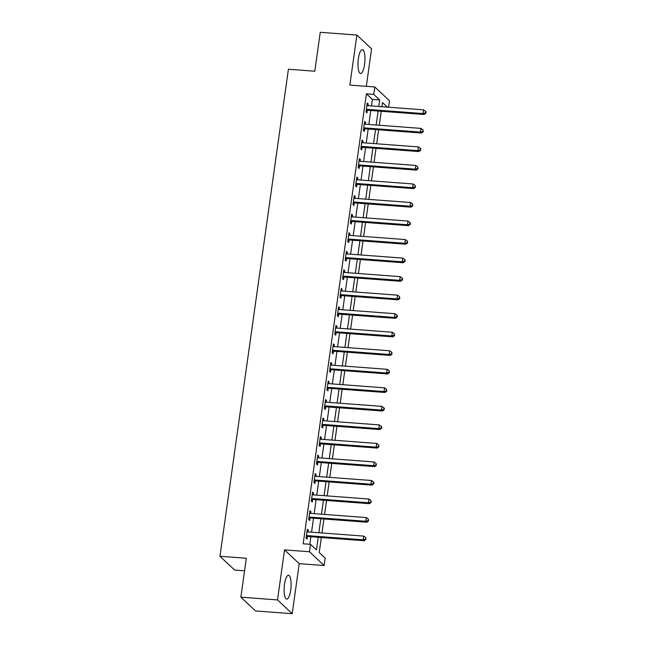 <?xml version="1.0" encoding="UTF-8"?>
<svg xmlns="http://www.w3.org/2000/svg" width="646" height="646" viewBox="0 0 646 646"><rect width="100%" height="100%" fill="white"/><g stroke="black" fill="none" stroke-linecap="round" stroke-linejoin="round"><path stroke-width="0.97" d="M290.708 590.073A11.951 3.392 94.3 0 0 288.504 575.247A11.951 3.392 94.3 0 0 284.515 584.267A11.951 3.392 94.3 0 0 286.719 599.092A11.951 3.392 94.3 0 0 290.708 590.073M364.57 64.487A11.951 3.392 94.3 0 0 362.374 49.661A11.951 3.392 94.3 0 0 358.377 58.673A11.951 3.392 94.3 0 0 360.581 73.499A11.951 3.392 94.3 0 0 364.57 64.487M321.337 537.529L319.229 552.532L325.18 558.12L324.139 565.533L309.45 551.757L310.492 544.344L316.451 549.924L318.22 537.294M299.227 563.659L284.539 549.883L277.505 599.924L240.869 597.179L255.558 610.955L292.194 613.7L299.227 563.659L324.139 565.533M244.576 570.798L234.643 570.055L219.955 556.279L288.407 69.243L314.788 71.222L320.255 32.3L356.891 35.045L349.857 85.086L374.777 86.96L389.465 100.728L388.553 107.22M366.314 86.322L371.579 48.821L356.891 35.045M277.505 599.924L292.194 613.7M371.442 105.936L372.362 99.403L366.403 93.823L303.168 543.795L310.492 544.344M309.838 544.295L310.896 536.745M311.534 532.191L313.504 518.213M314.142 513.659L316.104 499.681M316.742 495.127L318.712 481.149M319.35 476.595L321.312 462.609M321.95 458.062L323.921 444.077M324.558 439.522L326.521 425.544M327.167 420.99L329.129 407.012M329.767 402.458L331.729 388.48M332.375 383.926L334.337 369.948M334.975 365.394L336.946 351.416M337.583 346.862L339.546 332.884M340.184 328.329L342.154 314.352M342.792 309.797L344.754 295.82M345.392 291.265L347.362 277.287M348 272.733L349.962 258.755M350.608 254.201L352.571 240.223M353.209 235.669L355.171 221.691M355.817 217.137L357.779 203.151M358.417 198.605L360.379 184.619M361.025 180.064L362.987 166.087M363.625 161.532L365.596 147.554M366.234 143L368.196 129.022M368.834 124.468L370.804 110.49M367.994 105.678L368.244 103.933L367.251 103.005L365.999 111.895L366.993 112.824L367.332 110.418M365.394 124.21L365.636 122.465L364.643 121.537L363.391 130.427L364.384 131.364L364.724 128.95M362.786 142.742L363.036 140.998L362.043 140.069L360.791 148.96L361.784 149.896L362.123 147.482M360.185 161.274L360.428 159.53L359.434 158.601L358.183 167.492L359.176 168.428L359.515 166.014M357.577 179.806L357.819 178.062L356.834 177.133L355.583 186.024L356.576 186.96L356.915 184.546M354.969 198.346L355.219 196.594L354.226 195.665L352.974 204.564L353.968 205.493L354.307 203.078M352.369 216.878L352.611 215.126L351.618 214.197L350.374 223.096L351.359 224.025L351.699 221.61M349.761 235.41L350.011 233.658L349.018 232.73L347.766 241.628L348.759 242.557L349.098 240.142M347.16 253.943L347.403 252.19L346.409 251.262L345.158 260.16L346.151 261.089L346.49 258.675M344.552 272.475L344.803 270.722L343.809 269.794L342.558 278.692L343.551 279.621L343.89 277.207M341.952 291.007L342.194 289.263L341.201 288.326L339.949 297.225L340.943 298.153L341.282 295.739M339.344 309.539L339.594 307.795L338.601 306.858L337.349 315.757L338.342 316.685L338.682 314.279M336.744 328.071L336.986 326.327L335.993 325.39L334.741 334.289L335.734 335.217L336.073 332.811M334.135 346.603L334.378 344.859L333.393 343.922L332.141 352.821L333.134 353.75L333.473 351.343M331.535 365.135L331.778 363.391L330.784 362.463L329.533 371.353L330.526 372.282L330.865 369.875M328.927 383.667L329.169 381.923L328.176 380.995L326.933 389.885L327.926 390.814L328.265 388.407M326.319 402.2L326.569 400.455L325.576 399.527L324.324 408.417L325.318 409.354L325.657 406.94M323.719 420.732L323.961 418.988L322.968 418.059L321.724 426.949L322.709 427.886L323.048 425.472M321.11 439.264L321.361 437.52L320.368 436.591L319.116 445.482L320.109 446.418L320.448 444.004M318.51 457.804L318.753 456.052L317.759 455.123L316.508 464.022L317.501 464.95L317.84 462.536M315.902 476.336L316.152 474.584L315.159 473.655L313.908 482.554L314.901 483.483L315.24 481.068M313.302 494.868L313.544 493.116L312.551 492.187L311.299 501.086L312.293 502.015L312.632 499.6M310.694 513.4L310.944 511.648L309.951 510.72L308.699 519.618L309.692 520.547L310.032 518.132M308.094 531.933L308.336 530.18L307.343 529.252L306.091 538.15L307.084 539.079L307.423 536.664M284.539 549.883L309.45 551.757M366.403 93.823L373.735 94.373L374.777 86.96M240.869 597.179L246.336 558.257L219.955 556.279M387.342 107.131L382.464 102.561L381.883 106.719M381.245 111.274L379.275 125.251M378.637 129.806L376.675 143.783M376.029 148.338L374.066 162.316M373.428 166.87L371.466 180.848M370.82 185.402L368.858 199.388M368.22 203.934L366.258 217.92M365.612 222.474L363.65 236.452M363.012 241.006L361.041 254.984M360.403 259.539L358.441 273.516M357.803 278.071L355.833 292.049M355.195 296.603L353.233 310.581M352.587 315.135L350.625 329.113M349.987 333.667L348.024 347.645M347.378 352.199L345.416 366.177M344.778 370.731L342.816 384.709M342.17 389.263L340.208 403.241M339.57 407.796L337.6 421.773M336.962 426.328L334.999 440.306M334.362 444.86L332.391 458.846M331.753 463.392L329.791 477.378M329.153 481.932L327.183 495.91M326.545 500.464L324.583 514.442M323.937 518.996L321.974 532.974M378.766 106.485L379.686 99.952L373.735 94.373M318.866 532.74L320.828 518.762M321.466 514.208L323.436 500.23M324.074 495.676L326.036 481.698M326.674 477.144L328.644 463.166M329.282 458.612L331.245 444.626M331.882 440.079L333.853 426.094M334.491 421.539L336.453 407.561M337.099 403.007L339.061 389.029M339.699 384.475L341.661 370.497M342.307 365.943L344.27 351.965M344.907 347.411L346.878 333.433M347.516 328.879L349.478 314.901M350.116 310.346L352.086 296.369M352.724 291.814L354.686 277.837M355.324 273.282L357.295 259.304M357.932 254.75L359.895 240.772M360.541 236.218L362.503 222.24M363.141 217.686L365.103 203.708M365.749 199.154L367.711 185.168M368.349 180.622L370.311 166.636M370.957 162.081L372.92 148.104M373.558 143.549L375.528 129.571M376.166 125.017L378.128 111.039M372.362 99.403L379.686 99.952M367.13 103.844L368.244 103.933M364.522 122.385L365.636 122.465M361.921 140.917L363.036 140.998M359.313 159.449L360.428 159.53M356.713 177.981L357.819 178.062M354.105 196.513L355.219 196.594M351.505 215.045L352.611 215.126M348.897 233.577L350.011 233.658M346.296 252.11L347.403 252.19M343.688 270.642L344.803 270.722M341.08 289.174L342.194 289.263M338.48 307.706L339.594 307.795M335.872 326.238L336.986 326.327M333.271 344.77L334.378 344.859M330.663 363.302L331.778 363.391M328.063 381.843L329.169 381.923M325.455 400.375L326.569 400.455M322.855 418.907L323.961 418.988M320.246 437.439L321.361 437.52M317.646 455.971L318.753 456.052M315.038 474.503L316.152 474.584M312.43 493.035L313.544 493.116M309.83 511.567L310.944 511.648M307.221 530.1L308.336 530.18M367.098 109.36L368.091 110.288L424.075 114.487L423.082 113.559L367.098 109.36A1.534 1.429 -46.8 0 0 366.532 109.424L366.339 109.481M425.439 112.864L425.835 113.236L426.045 111.758L425.649 111.387L425.439 112.864L423.082 113.559L423.598 109.852L367.614 105.653A1.534 1.429 -46.8 0 1 367.081 105.5L366.912 105.411M368.091 110.288A1.534 1.429 -46.8 0 0 367.526 110.353L366.153 110.781M424.075 114.487L425.835 113.236M425.649 111.387L423.598 109.852M364.489 127.892L365.483 128.82L421.467 133.019L420.473 132.091L364.489 127.892A1.534 1.429 -46.8 0 0 363.932 127.956L363.73 128.021M422.831 131.396L423.235 131.776L423.041 129.919L422.831 131.396L420.473 132.091L420.998 128.384L365.014 124.185A1.534 1.429 -46.8 0 1 364.481 124.032L364.304 123.943M365.483 128.82A1.534 1.429 -46.8 0 0 364.925 128.885L363.553 129.321M421.467 133.019L423.235 131.776M423.041 129.919L420.998 128.384M361.889 146.424L362.882 147.353L418.866 151.552L417.873 150.623L361.889 146.424A1.534 1.429 -46.8 0 0 361.324 146.489L361.13 146.553M420.231 149.937L420.627 150.308L420.837 148.822L420.441 148.451L420.231 149.937L417.873 150.623L418.39 146.917L362.406 142.718A1.534 1.429 -46.8 0 1 361.873 142.564L361.703 142.475M362.882 147.353A1.534 1.429 -46.8 0 0 362.317 147.417L360.944 147.853M418.866 151.552L420.627 150.308M420.441 148.451L418.39 146.917M359.281 164.956L360.274 165.885L416.258 170.084L415.265 169.155L359.281 164.956A1.534 1.429 -46.8 0 0 358.724 165.021L358.522 165.085M417.623 168.469L418.019 168.84L417.833 166.983L417.623 168.469L415.265 169.155L415.79 165.449L359.806 161.25A1.534 1.429 -46.8 0 1 359.273 161.104L359.095 161.007M360.274 165.885A1.534 1.429 -46.8 0 0 359.709 165.949L358.344 166.385M416.258 170.084L418.019 168.84M417.833 166.983L415.79 165.449M356.681 183.488L357.666 184.417L413.65 188.616L412.665 187.687L356.681 183.488A1.534 1.429 -46.8 0 0 356.116 183.553L355.922 183.617M415.023 187.001L415.418 187.372L415.233 185.515L415.023 187.001L412.665 187.687L413.182 183.981L357.198 179.782A1.534 1.429 -46.8 0 1 356.665 179.636L356.495 179.54M357.666 184.417A1.534 1.429 -46.8 0 0 357.109 184.481L355.736 184.917M413.65 188.616L415.418 187.372M415.233 185.515L413.182 183.981M354.073 202.02L355.066 202.949L411.05 207.148L410.057 206.219L354.073 202.02A1.534 1.429 -46.8 0 0 353.507 202.085L353.314 202.15M412.414 205.533L412.81 205.904L412.624 204.047L412.414 205.533L410.057 206.219L410.581 202.513L354.597 198.314A1.534 1.429 -46.8 0 1 354.065 198.169L353.887 198.08M355.066 202.949A1.534 1.429 -46.8 0 0 354.501 203.014L353.128 203.45M411.05 207.148L412.81 205.904M412.624 204.047L410.581 202.513M351.464 220.552L352.458 221.481L408.442 225.68L407.448 224.751L351.464 220.552A1.534 1.429 -46.8 0 0 350.907 220.617L350.713 220.682M409.814 224.065L410.21 224.437L410.42 222.951L410.016 222.579L409.814 224.065L407.448 224.751L407.973 221.045L351.989 216.846A1.534 1.429 -46.8 0 1 351.456 216.701L351.279 216.612M352.458 221.481A1.534 1.429 -46.8 0 0 351.9 221.554L350.528 221.982M408.442 225.68L410.21 224.437M410.016 222.579L407.973 221.045M348.864 239.085L349.857 240.013L405.841 244.22L404.848 243.284L348.864 239.085A1.534 1.429 -46.8 0 0 348.299 239.149L348.105 239.214M407.206 242.597L407.602 242.969L407.416 241.111L407.206 242.597L404.848 243.284L405.365 239.577L349.381 235.378A1.534 1.429 -46.8 0 1 348.856 235.233L348.678 235.144M349.857 240.013A1.534 1.429 -46.8 0 0 349.292 240.086L347.919 240.514M405.841 244.22L407.602 242.969M407.416 241.111L405.365 239.577M346.256 257.617L347.249 258.545L403.233 262.752L402.24 261.816L346.256 257.617A1.534 1.429 -46.8 0 0 345.699 257.681L345.497 257.746M404.606 261.129L405.002 261.501L405.212 260.015L404.808 259.644L404.606 261.129L402.24 261.816L402.765 258.109L346.781 253.91A1.534 1.429 -46.8 0 1 346.248 253.765L346.07 253.676M347.249 258.545A1.534 1.429 -46.8 0 0 346.692 258.618L345.319 259.046M403.233 262.752L405.002 261.501M404.808 259.644L402.765 258.109M343.656 276.149L344.649 277.086L400.633 281.285L399.64 280.348L343.656 276.149A1.534 1.429 -46.8 0 0 343.091 276.213L342.897 276.278M401.998 279.661L402.393 280.033L402.603 278.555L402.208 278.176L401.998 279.661L399.64 280.348L400.157 276.641L344.173 272.442A1.534 1.429 -46.8 0 1 343.64 272.297L343.47 272.208M344.649 277.086A1.534 1.429 -46.8 0 0 344.084 277.15L342.711 277.578M400.633 281.285L402.393 280.033M402.208 278.176L400.157 276.641M341.048 294.681L342.041 295.618L398.025 299.817L397.032 298.888L341.048 294.681A1.534 1.429 -46.8 0 0 340.49 294.754L340.289 294.81M399.389 298.194L399.793 298.565L399.599 296.708L399.389 298.194L397.032 298.888L397.556 295.174L341.572 290.975A1.534 1.429 -46.8 0 1 341.04 290.829L340.862 290.74M342.041 295.618A1.534 1.429 -46.8 0 0 341.484 295.682L340.111 296.11M398.025 299.817L399.793 298.565M399.599 296.708L397.556 295.174M338.447 313.213L339.441 314.15L395.425 318.349L394.431 317.42L338.447 313.213A1.534 1.429 -46.8 0 0 337.882 313.286L337.688 313.342M396.789 316.726L397.185 317.097L397.395 315.619L396.999 315.248L396.789 316.726L394.431 317.42L394.948 313.714L338.964 309.507A1.534 1.429 -46.8 0 1 338.431 309.361L338.262 309.272M339.441 314.15A1.534 1.429 -46.8 0 0 338.875 314.214L337.503 314.642M395.425 318.349L397.185 317.097M396.999 315.248L394.948 313.714M335.839 331.753L336.832 332.682L392.816 336.881L391.823 335.952L335.839 331.753A1.534 1.429 -46.8 0 0 335.282 331.818L335.08 331.874M394.181 335.258L394.585 335.629L394.391 333.78L394.181 335.258L391.823 335.952L392.348 332.246L336.364 328.039A1.534 1.429 -46.8 0 1 335.831 327.893L335.654 327.805M336.832 332.682A1.534 1.429 -46.8 0 0 336.267 332.747L334.903 333.175M392.816 336.881L394.585 335.629M394.391 333.78L392.348 332.246M333.239 350.285L334.232 351.214L390.216 355.413L389.223 354.484L333.239 350.285A1.534 1.429 -46.8 0 0 332.674 350.35L332.48 350.407M391.581 353.79L391.977 354.161L391.791 352.312L391.581 353.79L389.223 354.484L389.74 350.778L333.756 346.579A1.534 1.429 -46.8 0 1 333.223 346.426L333.053 346.337M334.232 351.214A1.534 1.429 -46.8 0 0 333.667 351.279L332.294 351.707M390.216 355.413L391.977 354.161M391.791 352.312L389.74 350.778M330.631 368.818L331.624 369.746L387.608 373.945L386.615 373.017L330.631 368.818A1.534 1.429 -46.8 0 0 330.066 368.882L329.872 368.939M388.973 372.322L389.368 372.694L389.183 370.844L388.973 372.322L386.615 373.017L387.14 369.31L331.156 365.111A1.534 1.429 -46.8 0 1 330.623 364.958L330.445 364.869M331.624 369.746A1.534 1.429 -46.8 0 0 331.059 369.811L329.694 370.239M387.608 373.945L389.368 372.694M389.183 370.844L387.14 369.31M328.031 387.35L329.016 388.278L385 392.477L384.015 391.549L328.031 387.35A1.534 1.429 -46.8 0 0 327.465 387.414L327.272 387.479M386.373 390.854L386.768 391.234L386.583 389.376L386.373 390.854L384.015 391.549L384.531 387.842L328.548 383.643A1.534 1.429 -46.8 0 1 328.015 383.49L327.837 383.401M329.016 388.278A1.534 1.429 -46.8 0 0 328.459 388.343L327.086 388.779M385 392.477L386.768 391.234M386.583 389.376L384.531 387.842M325.423 405.882L326.416 406.81L382.4 411.009L381.406 410.081L325.423 405.882A1.534 1.429 -46.8 0 0 324.857 405.946L324.663 406.011M383.764 409.394L384.16 409.766L384.37 408.28L383.974 407.909L383.764 409.394L381.406 410.081L381.923 406.374L325.939 402.175A1.534 1.429 -46.8 0 1 325.414 402.022L325.237 401.933M326.416 406.81A1.534 1.429 -46.8 0 0 325.85 406.875L324.478 407.311M382.4 411.009L384.16 409.766M383.974 407.909L381.923 406.374M322.814 424.414L323.808 425.343L379.791 429.542L378.798 428.613L322.814 424.414A1.534 1.429 -46.8 0 0 322.257 424.479L322.063 424.543M381.164 427.927L381.56 428.298L381.77 426.812L381.366 426.441L381.164 427.927L378.798 428.613L379.323 424.907L323.339 420.707A1.534 1.429 -46.8 0 1 322.806 420.554L322.629 420.465M323.808 425.343A1.534 1.429 -46.8 0 0 323.25 425.407L321.878 425.843M379.791 429.542L381.56 428.298M381.366 426.441L379.323 424.907M320.214 442.946L321.207 443.875L377.191 448.074L376.198 447.145L320.214 442.946A1.534 1.429 -46.8 0 0 319.649 443.011L319.455 443.075M378.556 446.459L378.952 446.83L378.766 444.973L378.556 446.459L376.198 447.145L376.715 443.439L320.731 439.24A1.534 1.429 -46.8 0 1 320.206 439.094L320.028 438.997M321.207 443.875A1.534 1.429 -46.8 0 0 320.642 443.939L319.269 444.375M377.191 448.074L378.952 446.83M378.766 444.973L376.715 443.439M317.606 461.478L318.599 462.407L374.583 466.606L373.59 465.677L317.606 461.478A1.534 1.429 -46.8 0 0 317.049 461.543L316.847 461.607M375.948 464.991L376.352 465.362L376.158 463.505L375.948 464.991L373.59 465.677L374.115 461.971L318.131 457.772A1.534 1.429 -46.8 0 1 317.598 457.626L317.42 457.538M318.599 462.407A1.534 1.429 -46.8 0 0 318.042 462.471L316.669 462.907M374.583 466.606L376.352 465.362M376.158 463.505L374.115 461.971M315.006 480.01L315.999 480.939L371.983 485.138L370.99 484.209L315.006 480.01A1.534 1.429 -46.8 0 0 314.44 480.075L314.247 480.139M373.348 483.523L373.743 483.894L373.953 482.409L373.558 482.037L373.348 483.523L370.99 484.209L371.507 480.503L315.523 476.304A1.534 1.429 -46.8 0 1 314.99 476.159L314.82 476.07M315.999 480.939A1.534 1.429 -46.8 0 0 315.434 481.012L314.061 481.44M371.983 485.138L373.743 483.894M373.558 482.037L371.507 480.503M312.398 498.542L313.391 499.471L369.375 503.678L368.382 502.741L312.398 498.542A1.534 1.429 -46.8 0 0 311.84 498.607L311.638 498.672M370.739 502.055L371.143 502.427L370.949 500.569L370.739 502.055L368.382 502.741L368.906 499.035L312.922 494.836A1.534 1.429 -46.8 0 1 312.389 494.691L312.212 494.602M313.391 499.471A1.534 1.429 -46.8 0 0 312.834 499.544L311.461 499.972M369.375 503.678L371.143 502.427M370.949 500.569L368.906 499.035M309.797 517.075L310.791 518.003L366.775 522.21L365.781 521.274L309.797 517.075A1.534 1.429 -46.8 0 0 309.232 517.139L309.038 517.204M368.139 520.587L368.535 520.959L368.349 519.101L368.139 520.587L365.781 521.274L366.298 517.567L310.314 513.368A1.534 1.429 -46.8 0 1 309.781 513.223L309.612 513.134M310.791 518.003A1.534 1.429 -46.8 0 0 310.225 518.076L308.853 518.504M366.775 522.21L368.535 520.959M368.349 519.101L366.298 517.567M307.189 535.607L308.182 536.543L364.166 540.742L363.173 539.806L307.189 535.607A1.534 1.429 -46.8 0 0 306.632 535.671L306.43 535.736M365.531 539.119L365.927 539.491L365.741 537.633L365.531 539.119L363.173 539.806L363.698 536.099L307.714 531.9A1.534 1.429 -46.8 0 1 307.181 531.755L307.003 531.666M308.182 536.543A1.534 1.429 -46.8 0 0 307.617 536.608L306.252 537.036M364.166 540.742L365.927 539.491M365.741 537.633L363.698 536.099M366.532 109.424L367.526 110.353M363.932 127.956L364.925 128.885M361.324 146.489L362.317 147.417M358.724 165.021L359.709 165.949M356.116 183.553L357.109 184.481M353.507 202.085L354.501 203.014M350.907 220.617L351.9 221.554M348.299 239.149L349.292 240.086M345.699 257.681L346.692 258.618M343.091 276.213L344.084 277.15M340.49 294.754L341.484 295.682M337.882 313.286L338.875 314.214M335.282 331.818L336.267 332.747M332.674 350.35L333.667 351.279M330.066 368.882L331.059 369.811M327.465 387.414L328.459 388.343M324.857 405.946L325.85 406.875M322.257 424.479L323.25 425.407M319.649 443.011L320.642 443.939M317.049 461.543L318.042 462.471M314.44 480.075L315.434 481.012M311.84 498.607L312.834 499.544M309.232 517.139L310.225 518.076M306.632 535.671L307.617 536.608"/></g></svg>
